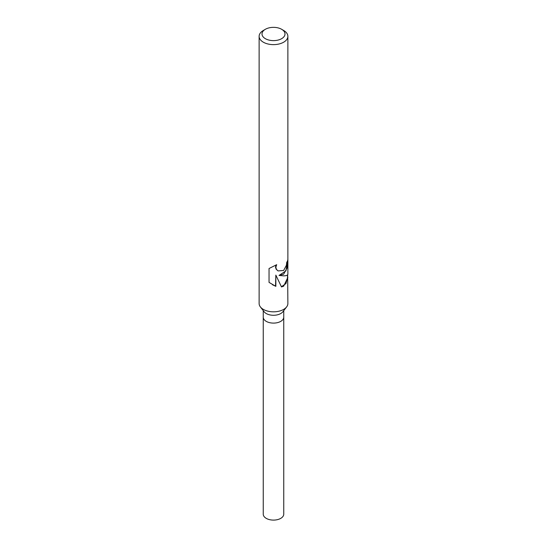 <?xml version="1.0" encoding="UTF-8"?>
<svg xmlns="http://www.w3.org/2000/svg" width="547" height="547" viewBox="0 0 547 547"><rect width="100%" height="100%" fill="white"/><g stroke="black" fill="none" stroke-linecap="round" stroke-linejoin="round"><path stroke-width="0.82" d="M287.654 274.751L287.872 303.53A14.372 8.301 180 0 1 286.621 306.915L282.861 311.769A10.249 5.921 180 0 1 280.748 313.54A10.249 5.921 180 0 1 264.139 311.769L260.379 306.915A14.372 8.301 180 0 1 259.128 303.53L259.128 36.334A14.372 8.301 180 0 1 263.339 30.468L265.37 29.292A11.501 6.639 180 0 1 281.63 29.292A11.501 6.639 180 0 1 281.63 38.68A11.501 6.639 180 0 1 265.37 38.68A11.501 6.639 180 0 1 265.37 29.292L263.339 30.468M280.748 321.363A10.249 5.921 180 0 0 283.749 317.178A10.249 5.921 180 0 1 280.748 321.369A10.249 5.921 180 0 1 269.575 322.648A10.249 5.921 180 0 1 263.251 317.178L263.251 310.621M286.621 306.915A14.372 8.301 180 0 1 283.661 309.397A14.372 8.301 180 0 1 260.379 306.915M287.872 277.418L283.661 286.17L281.507 286.949L275.845 275.107L275.845 286.361L269.042 282.396L269.042 268.509L276.679 264.686L275.825 267.298L276.454 269.391L278.074 270.922L283.661 270.464L286.409 265.274L286.731 262.314A14.372 8.301 0 0 0 287.866 259.271L287.366 267.408L283.661 274.191L279.011 275.442L283.661 275.859C286.402 275.811 287.811 275.216 287.872 274.081L287.872 36.334A14.372 8.301 180 0 1 283.661 42.201A14.372 8.301 180 0 1 268.003 43.999A14.372 8.301 180 0 1 259.128 36.334M287.51 260.919L285.951 270.861L279.011 275.442M277.965 270.861L276.146 269.22L275.503 267.114L276.078 265.015M272.433 284.741L275.531 286.177L275.845 275.107M281.425 286.765L285.985 283.544L287.51 277.589L287.51 274.915M281.63 29.292L283.661 30.468A14.372 8.301 180 0 1 287.872 36.334M283.749 317.26L283.749 514.18A10.249 5.921 180 0 1 280.748 518.365A10.249 5.921 180 0 1 269.575 519.65A10.249 5.921 180 0 1 263.251 514.18L263.251 317.26M283.749 317.178L283.749 310.621"/></g></svg>
